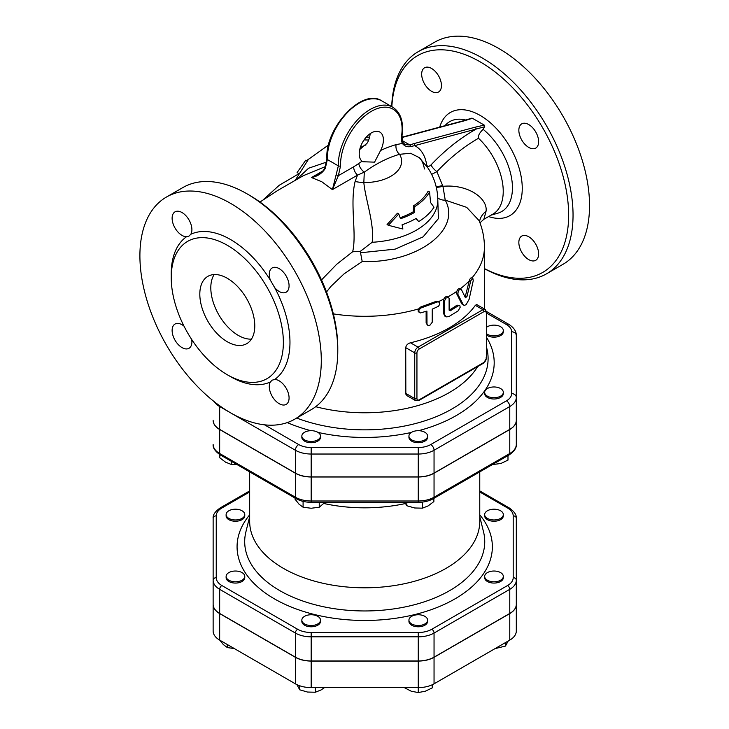 <?xml version="1.0" encoding="UTF-8"?>
<svg xmlns="http://www.w3.org/2000/svg" width="729" height="729" viewBox="0 0 729 729"><rect width="100%" height="100%" fill="white"/><g stroke="black" fill="none" stroke-linecap="round" stroke-linejoin="round"><path stroke-width="1.09" d="M503.32 514.583A9.331 5.385 180 0 1 493.989 519.968A9.331 5.385 180 0 1 484.667 514.583A9.331 5.385 180 0 1 493.989 509.197A9.331 5.385 180 0 1 503.32 514.583L503.32 515.85A9.331 5.385 180 0 1 493.989 521.244A9.331 5.385 180 0 1 484.667 515.85L484.667 514.583M500.586 580.22A9.331 5.385 180 0 1 490.426 581.387A9.331 5.385 180 0 1 484.667 576.411A9.331 5.385 180 0 1 493.989 571.026A9.331 5.385 180 0 1 503.32 576.411A9.331 5.385 180 0 1 500.586 580.22M503.32 576.411L503.32 577.687A9.331 5.385 180 0 1 500.586 581.496A9.331 5.385 180 0 1 490.426 582.662A9.331 5.385 180 0 1 484.667 577.687L484.667 576.411M418.264 625.518A9.331 5.385 180 0 1 408.942 620.133A9.331 5.385 180 0 1 418.264 614.747A9.331 5.385 180 0 1 427.595 620.133A9.331 5.385 180 0 1 418.264 625.518M427.595 620.133L427.595 621.409A9.331 5.385 180 0 1 418.264 626.794A9.331 5.385 180 0 1 408.942 621.409L408.942 620.133M304.576 623.942A9.331 5.385 180 0 1 301.842 620.133A9.331 5.385 180 0 1 311.174 614.747A9.331 5.385 180 0 1 320.496 620.133A9.331 5.385 180 0 1 314.746 625.108A9.331 5.385 180 0 1 304.576 623.942M320.496 620.133L320.496 621.409A9.331 5.385 180 0 1 314.746 626.384A9.331 5.385 180 0 1 304.576 625.218A9.331 5.385 180 0 1 301.842 621.409L301.842 620.133M226.118 576.411A9.331 5.385 180 0 1 235.449 571.026A9.331 5.385 180 0 1 244.771 576.411A9.331 5.385 180 0 1 235.449 581.797A9.331 5.385 180 0 1 226.118 576.411L226.118 577.687A9.331 5.385 180 0 0 235.449 583.072A9.331 5.385 180 0 0 244.771 577.687L244.771 576.411M228.851 510.774A9.331 5.385 180 0 1 239.012 509.607A9.331 5.385 180 0 1 244.771 514.583A9.331 5.385 180 0 1 235.449 519.968A9.331 5.385 180 0 1 226.118 514.583A9.331 5.385 180 0 1 228.851 510.774M244.771 514.583L244.771 515.85A9.331 5.385 180 0 1 235.449 521.244A9.331 5.385 180 0 1 226.118 515.85L226.118 514.583M495.055 648.6L505.416 646.094L508.195 641.019M404.276 687.602L411.265 691.238L418.264 692.55L425.262 691.238L432.261 687.884L432.261 684.759M296.931 684.64L299.747 689.816L307.547 692.049L315.356 692.231L321.07 689.953L324.478 687.602M219.283 639.497L223.329 644.564L227.366 647.58L234.337 648.582M505.416 642.623L505.416 646.094M213.132 542.64L213.132 604.469A22.307 12.885 0 0 0 219.666 613.581L295.391 657.303A22.307 12.885 0 0 0 311.174 661.075L418.264 661.075A22.307 12.885 0 0 0 434.047 657.303L434.047 683.829A22.307 12.885 180 0 1 418.264 687.602L418.264 692.55M299.747 685.789L299.747 689.816M315.356 687.602L315.356 692.231M227.366 644.554L227.366 647.58M486.653 327.193A9.331 5.385 180 0 1 497.041 325.426A9.331 5.385 180 0 1 503.32 330.519A9.331 5.385 180 0 1 500.586 334.329A9.331 5.385 180 0 1 486.653 333.836M503.32 330.519L503.32 331.786A9.331 5.385 180 0 1 500.586 335.595A9.331 5.385 180 0 1 486.653 335.112M493.989 397.733A9.331 5.385 180 0 1 484.667 392.348A9.331 5.385 180 0 1 493.989 386.962A9.331 5.385 180 0 1 503.32 392.348A9.331 5.385 180 0 1 493.989 397.733M503.32 392.348L503.32 393.614A9.331 5.385 180 0 1 493.989 399A9.331 5.385 180 0 1 484.667 393.614L484.667 392.348M411.666 439.879A9.331 5.385 180 0 1 408.942 436.07A9.331 5.385 180 0 1 418.264 430.684A9.331 5.385 180 0 1 427.595 436.07A9.331 5.385 180 0 1 421.836 441.045A9.331 5.385 180 0 1 411.666 439.879M427.595 436.07L427.595 437.336A9.331 5.385 180 0 1 421.836 442.312A9.331 5.385 180 0 1 411.666 441.145A9.331 5.385 180 0 1 408.942 437.336L408.942 436.07M301.842 436.07A9.331 5.385 180 0 1 311.174 430.684A9.331 5.385 180 0 1 320.496 436.07A9.331 5.385 180 0 1 311.174 441.455A9.331 5.385 180 0 1 301.842 436.07L301.842 437.336A9.331 5.385 180 0 0 311.174 442.722A9.331 5.385 180 0 0 320.496 437.336L320.496 436.07M492.339 464.619L500.987 463.453L507.985 460.099L507.985 455.579M404.75 502.263L406.837 505.753L414.646 507.976L422.446 508.168L428.16 505.89L433.873 501.57L433.873 498.372M295.017 498.053L295.017 499.155L299.054 504.213L303.091 507.229L311.174 508.25L319.247 507.229L324.997 502.308M219.839 454.641L219.839 457.848L225.553 462.168L231.266 464.446L236.907 464.51M422.446 502.071L422.446 508.168M319.247 502.308L319.247 507.229M303.091 501.379L303.091 507.229M231.266 461.247L231.266 464.446M493.989 463.662L493.989 464.765M406.837 502.308L406.837 505.753M434.047 657.303L509.771 613.581A22.307 12.885 0 0 0 516.305 604.469L516.305 631.004A22.307 12.885 180 0 1 509.771 640.108L434.047 683.829M311.174 661.075L311.174 687.602L418.264 687.602L418.264 661.075M311.174 687.602A22.307 12.885 180 0 1 295.391 683.829L219.666 640.108A22.307 12.885 180 0 1 213.132 631.004L213.132 604.469M516.305 604.469L516.305 604.341A22.307 12.885 180 0 1 509.771 613.454L434.047 657.175A22.307 12.885 180 0 1 418.264 660.948L311.174 660.948A22.307 12.885 180 0 1 295.391 657.175L219.666 613.454A22.307 12.885 180 0 1 213.132 604.341L213.132 580.22A22.307 12.885 0 0 0 219.666 589.333L295.391 633.054A22.307 12.885 0 0 0 311.174 636.827L418.264 636.827A22.307 12.885 0 0 0 434.047 633.054L509.771 589.333A3.107 1.795 -120 0 0 507.575 585.524L431.841 629.245A19.2 11.09 180 0 1 418.264 632.49L311.174 632.49A19.2 11.09 180 0 1 297.596 629.245L221.862 585.524A19.2 11.09 180 0 1 216.24 577.687L216.24 515.85A19.2 11.09 180 0 1 221.862 508.013L249.664 491.966M509.771 613.454L509.771 589.333A22.307 12.885 0 0 0 516.305 580.22L516.305 542.64M486.653 313.142L506.473 324.578A17.651 10.188 180 0 1 511.64 331.786L511.64 393.614A4.666 3.809 0 0 1 516.305 397.423L516.305 420.278A22.307 12.885 180 0 1 509.771 429.381L434.047 473.103A22.307 12.885 180 0 1 418.264 476.875L311.174 476.875A22.307 12.885 180 0 1 295.391 473.103L219.666 429.381A22.307 12.885 180 0 1 213.132 420.278L213.132 420.405A22.307 12.885 0 0 0 219.666 429.509L295.391 473.23A22.307 12.885 0 0 0 311.174 477.003L418.264 477.003A22.307 12.885 0 0 0 434.047 473.23L509.771 429.509A22.307 12.885 0 0 0 516.305 420.405L516.305 444.389A22.307 12.885 180 0 1 509.771 453.502L434.047 497.224A3.107 1.795 60 0 1 433.4 498.645L509.124 454.923A3.107 1.795 -120 0 0 509.771 453.502L509.771 429.509M516.305 604.341L516.305 518.392A3.107 2.542 180 0 0 513.198 515.85L513.198 577.687A19.2 11.09 180 0 1 507.575 585.524M216.24 515.85A3.107 2.542 180 0 0 213.132 518.392L213.132 580.22A3.107 2.542 180 0 1 216.24 577.687M249.664 471.873L249.664 521.381A115.045 66.421 0 0 0 283.362 568.347A115.045 66.421 0 0 0 408.75 582.744A115.045 66.421 0 0 0 479.764 521.381L479.764 471.873M323.949 503.52A115.045 66.421 0 0 0 405.388 503.539M221.862 508.013A3.107 1.795 -120 0 0 220.313 507.858C215.137 511.43 212.75 514.938 213.132 518.392L213.132 542.513M516.305 358.568L516.305 420.405M492.859 214.153A49.754 28.723 -120 0 0 492.932 214.107L483.874 219.256L486.043 211.328C488.02 198.233 467.654 183.936 442.95 186.323L436.89 171.643A7.773 2.433 43.5 0 1 430.985 164.945C428.734 166.932 427.285 166.813 426.638 164.581C425.098 155.386 421.125 149.071 414.719 145.636L484.73 126.728L484.266 125.115L472.419 118.28L470.87 118.727M492.932 214.107A49.754 28.723 -120 0 0 478.516 138.273C477.942 135.767 479.482 132.796 483.145 129.343L484.73 126.728M465.129 297.122L469.248 280.875C470.123 278.296 470.961 277.385 471.763 278.123L472.811 278.205L470.77 280.738L466.997 296.421L465.448 297.797L461.366 289.486L459.744 288.593M460.117 288.93C459.033 288.092 457.921 288.903 456.773 291.372L456.709 293.796L457.903 294.37L463.289 304.795L464.501 305.36L466.113 304.631L469.093 299.382L473.239 280.665L472.811 278.205M461.421 289.586C459.161 289.048 457.985 290.643 457.903 294.37M463.899 305.251L461.758 303.847L456.709 293.796M419.066 312.386L418.883 310.044L420.979 307.966L437.719 301.842L439.514 302.225L439.797 304.093L438.493 306.298L432.251 309.142L432.215 322.264L429.955 325.225L427.978 325.435L426.994 324.341L426.93 311.092L420.205 312.987L418.227 311.401L418.118 309.415L420.706 307L436.452 301.25L438.594 301.569M427.44 325.098L426.128 323.011L426.128 311.365M445.756 316.696L444.736 316.04L443.46 313.206L443.779 299.081C445.127 296.73 446.449 296.029 447.743 296.976L448.49 297.314L446.011 298.024L444.49 301.022L444.526 314.527L446.093 316.878L448.827 316.65L458.204 310.818L460.154 307.301L459.917 305.788L458.842 305.424L450.249 310.782L449.119 310.153L449.119 298.562L448.49 297.314M449.146 310.144L450.249 310.782L449.146 310.144A119.711 69.118 0 0 0 457.001 305.169L459.543 305.46M315.684 406.709A119.711 69.118 0 0 0 477.668 366.569M410.482 342.785L418.036 347.15A4.666 2.697 120 0 0 414.737 352.863L414.737 398.563A4.666 2.697 120 0 0 415.703 400.695L407.128 395.747L405.843 394.161L405.734 347.66C406.108 345.218 407.693 343.596 410.482 342.785A119.711 69.118 0 0 0 475.344 305.342L476.666 304.522L485.232 309.47A4.666 2.697 120 0 0 482.899 309.697L418.036 347.15A1.558 0.902 60 0 1 419.139 349.054L484.001 311.602A1.558 0.902 -120 0 0 482.899 309.697L475.344 305.342M429.563 191.955L430.575 202.544L433.992 207.2A73.747 42.574 180 0 1 418.738 221.58L416.086 218.445A72.645 41.945 180 0 1 402.08 224.76L402.891 229.024L388.375 225.297L398.781 213.962L400.458 218.746A70.421 40.66 0 0 0 414.519 212.458L414.755 206.589A68.116 39.33 0 0 0 429.563 191.955L428.133 191.126A66.33 38.3 0 0 1 413.489 205.86L414.755 206.589M418.738 221.58L415.703 218.664M388.375 225.297L387.072 224.541L397.469 213.205L398.781 213.962M414.519 212.458L413.316 211.765L413.489 205.86M400.13 217.716A68.726 39.676 0 0 0 413.316 211.765M298.334 173.311L297.086 172.591L305.724 160.234L306.945 160.945M306.608 160.745A70.421 40.66 180 0 1 308.659 159.104M391.828 106.68A125.151 72.262 60 0 1 480.147 61.847A125.151 72.262 60 0 1 568.62 212.64A125.151 72.262 60 0 1 484.43 268.573M421.672 74.167A13.997 8.083 60 0 1 424.57 67.77A13.997 8.083 60 0 1 437.4 74.021A13.997 8.083 60 0 1 440.362 90.186A13.997 8.083 60 0 1 438.566 92A13.997 8.083 60 0 1 427.777 88.255A13.997 8.083 60 0 1 421.672 74.167M538.631 253.902A13.997 8.083 60 0 1 535.733 260.308A13.997 8.083 60 0 1 522.903 254.047A13.997 8.083 60 0 1 519.941 237.882A13.997 8.083 60 0 1 521.736 236.068A13.997 8.083 60 0 1 532.525 239.814A13.997 8.083 60 0 1 538.631 253.902M528.735 124.559A13.997 8.083 60 0 1 537.874 136.888A13.997 8.083 60 0 1 535.733 148.105A13.997 8.083 60 0 1 524.215 143.531A13.997 8.083 60 0 1 521.736 123.866A13.997 8.083 60 0 1 528.735 124.559M322.974 170.914L311.502 177.539C317.607 176.327 322.2 173.292 325.28 168.426L324.852 168.044C322.856 171.388 320.66 173.593 318.245 174.668L311.502 177.539L321.853 181.794L332.424 189.613L338.365 175.662L340.552 165.838A43.53 25.132 -60 0 1 373.603 110.134A43.53 25.132 -60 0 1 401.588 135.849A17.104 9.878 120 0 0 402.372 143.44C404.631 146.256 407.438 147.285 410.801 146.538L414.719 145.636A1.558 1.103 75 0 0 413.908 143.613L409.835 144.953L405.014 144.579L402.681 142.137A1.558 1.176 154.6 0 1 402.372 143.44L396.102 144.624A142.009 81.985 120 0 0 380.593 150.493L374.56 162.148L362.832 161.747L362.031 161.209A17.104 9.878 -60 0 1 363.151 141.298A17.104 9.878 -60 0 1 379.864 132.086A17.104 9.878 -60 0 1 380.593 150.493M324.852 168.044L326.902 158.904A1.558 0.929 -1.7 0 0 327.357 159.542A45.089 26.034 -60 0 1 346.53 113.469A45.089 26.034 -60 0 1 381.768 100.866L392.758 107.218A45.089 26.034 120 0 0 357.529 119.82A45.089 26.034 120 0 0 338.347 165.884L332.424 189.613L357.502 175.133L355.114 181.494C349.665 203.801 356.955 234.036 352.654 251.76L336.716 264.253L321.498 279.945M259.943 202.033L277.858 190.378L303.319 175.68L325.462 166.567M337.782 350.959L337.782 348.416A125.151 72.262 -120 0 0 249.291 195.135A125.151 72.262 -120 0 0 249.282 195.135L247.085 193.868A128.268 74.057 60 0 1 337.782 350.959A128.268 74.057 60 0 1 311.219 409.671L294.726 419.193A128.268 74.057 60 0 1 166.467 345.145A128.268 74.057 60 0 1 166.467 197.03A128.268 74.057 60 0 1 230.601 203.382A128.268 74.057 60 0 1 314.39 316.413A128.268 74.057 60 0 1 294.726 419.193M401.852 137.535L402.918 137.262A1.558 1.103 -105 0 0 402.226 137.152L401.852 137.252M325.28 168.426L327.357 159.542L338.347 165.884A1.558 0.929 -1.7 0 0 340.552 165.838M402.918 137.262L464.145 120.859A1.558 1.103 -105 0 0 463.462 120.741L402.226 137.152M359.752 149.472L367.407 142.875A17.104 9.878 120 0 0 370.159 133.662M430.985 164.945C445.41 149.782 460.4 137.881 475.955 129.224A1.558 1.103 -105 0 0 475.144 127.201L413.908 143.613M402.116 140.497L409.835 144.953A1.558 1.194 68.8 0 1 410.801 146.538M336.461 174.878L338.365 175.662L353.638 166.841A7.773 4.492 60 0 0 357.502 175.133L364.3 172.144A7.773 3.891 54.1 0 1 358.777 163.496L353.638 166.841M355.114 181.494A31.092 19.51 3.2 0 0 363.835 182.532A36.887 21.296 180 0 0 399.601 154.302L410.564 153.263L419.33 157.655L427.996 168.062C434.42 177.83 437.692 188.583 437.792 200.32A73.073 42.191 180 0 1 372.164 242.292C374.706 224.423 365.366 199.217 363.835 182.532L364.3 172.144A134.291 77.529 -60 0 1 399.601 154.302A7.773 5.458 74.2 0 1 396.102 144.624M419.33 157.655L419.33 157.655C421.663 159.669 423.367 163.442 424.46 168.973M425.955 165.173A7.773 5.167 171 0 1 426.638 164.581M431.65 174.386L436.89 171.643C450.194 157.61 464.063 146.493 478.516 138.273M366.076 144.852A134.291 77.529 120 0 0 360.299 147.495M326.683 162.048L308.549 168.244L296.393 179.68M418.218 51.686L434.712 42.164A128.268 74.057 60 0 1 498.836 48.515A128.268 74.057 60 0 1 582.635 161.537A128.268 74.057 60 0 1 562.979 264.326L546.486 273.849A128.268 74.057 -120 0 0 566.141 171.06A128.268 74.057 -120 0 0 482.352 58.038A128.268 74.057 -120 0 0 418.218 51.686A128.268 74.057 -120 0 0 391.71 106.616M484.43 268.673A128.268 74.057 -120 0 0 546.486 273.84M486.043 211.328A23.319 18.444 7.7 0 0 479.518 221.689M227.302 245.281A79.288 45.781 60 0 1 279.098 315.147A79.288 45.781 60 0 1 266.951 378.688A79.288 45.781 60 0 1 264.882 379.763A79.288 45.781 60 0 1 186.66 331.157A79.288 45.781 60 0 1 187.654 241.354A79.288 45.781 60 0 1 227.302 245.281M270.386 381.96L272.136 380.173L274.66 379.49A13.997 8.083 60 0 1 289.076 397.97A13.997 8.083 60 0 1 286.178 404.385A13.997 8.083 60 0 1 273.348 398.134A13.997 8.083 60 0 1 270.386 381.96A83.953 48.469 -120 0 1 228.924 375.672M274.66 287.609L270.386 280.209A13.997 8.083 60 0 1 272.19 267.944A13.997 8.083 60 0 1 279.18 268.637A13.997 8.083 60 0 1 288.32 280.966A13.997 8.083 60 0 1 286.178 292.183A13.997 8.083 60 0 1 274.66 287.609A83.953 48.469 -120 0 1 274.66 379.49M190.807 234.264L188.966 236.105L186.533 236.734A13.997 8.083 60 0 1 172.117 218.253A13.997 8.083 60 0 1 175.015 211.847A13.997 8.083 60 0 1 187.845 218.099A13.997 8.083 60 0 1 190.807 234.264A83.953 48.469 -120 0 1 270.386 280.209M166.467 197.03L182.952 187.517A128.268 74.057 60 0 1 247.085 193.868L249.291 195.135M214.153 274.56A38.865 22.444 -120 0 0 238.292 335.404A38.865 22.444 -120 0 0 251.432 339.131M227.302 341.755A38.865 22.444 60 0 1 201.906 307.501A38.865 22.444 60 0 1 207.865 276.355A38.865 22.444 60 0 1 246.73 298.799A38.865 22.444 60 0 1 246.73 343.678A38.865 22.444 60 0 1 227.302 341.755M191.709 339.495A13.997 8.083 60 0 1 189.011 348.28A13.997 8.083 60 0 1 182.013 347.596A13.997 8.083 60 0 1 172.873 335.258A13.997 8.083 60 0 1 175.015 324.05A13.997 8.083 60 0 1 183.972 326.1M511.64 393.614A17.651 10.188 180 0 1 506.473 400.822A4.666 2.697 60 0 1 509.771 406.536A22.307 12.885 0 0 0 516.305 397.423L516.305 335.595C516.405 331.358 513.899 327.613 508.806 324.35A4.666 2.697 -60 0 0 506.473 324.578M516.305 358.44L516.305 335.595A4.666 3.809 0 0 0 511.64 331.786M436.316 187.389A12.439 2.506 164.5 0 0 442.95 186.323L445.237 200.138L466.697 207.364L479.09 220.632C482.607 229.097 484.393 237.955 484.43 247.186A119.711 69.118 0 0 1 471.918 277.949M437.737 197.823A12.439 9.778 154 0 0 445.237 200.138C461.958 230.036 416.551 263.652 362.213 261.529L360.527 252.772L395.109 249.145L423.084 236.879L438.402 218.636L437.755 198.361M372.164 242.292L360.162 251.45L360.527 252.772M360.162 251.45L352.654 251.76M326.51 291.983L330.848 286.47L344.052 273.876L362.213 261.529M509.771 613.581L509.771 640.108M295.391 657.303L295.391 683.829M219.666 613.581L219.666 640.108M506.473 400.822L430.748 444.544A17.651 10.188 180 0 1 418.264 447.524L311.174 447.524A17.651 10.188 180 0 1 298.69 444.544L264.554 424.834M287.262 422.601A129.48 74.75 0 0 0 310.882 430.684M318.044 432.425A129.48 74.75 0 0 0 411.393 432.425M418.555 430.684A129.48 74.75 0 0 0 486.653 337.563M479.764 491.966L507.575 508.013A19.2 11.09 180 0 1 513.198 515.85M249.664 514.856A127.639 73.693 0 0 0 274.459 598.883A127.639 73.693 0 0 0 438.539 606.893A127.639 73.693 0 0 0 479.764 514.856M434.047 473.23L434.047 497.224A22.307 12.885 180 0 1 418.264 500.996L418.264 502.308C424.041 502.281 429.08 501.06 433.4 498.645M418.264 477.003L418.264 500.996L311.174 500.996L311.174 502.308L418.264 502.308M311.174 477.003L311.174 500.996A22.307 12.885 180 0 1 295.391 497.224A3.107 1.795 120 0 0 296.038 498.645C300.357 501.06 305.396 502.281 311.174 502.308M295.391 473.23L295.391 497.224L219.666 453.502A3.107 1.795 120 0 0 220.313 454.923L296.038 498.645M219.666 429.509L219.666 453.502A22.307 12.885 180 0 1 213.132 444.389C212.74 447.843 215.137 451.36 220.313 454.923M431.841 629.245A3.107 1.795 60 0 1 434.047 633.054L434.047 657.175M418.264 632.49L418.264 660.948M516.305 580.22A3.107 2.542 180 0 0 513.198 577.687M311.174 632.49L311.174 660.948M297.596 629.245A3.107 1.795 120 0 0 295.391 633.054L295.391 657.175M516.305 518.392C516.688 514.938 514.3 511.43 509.124 507.858A3.107 1.795 120 0 0 507.575 508.013M221.862 585.524A3.107 1.795 120 0 0 219.666 589.333L219.666 613.454M483.537 531.878A120.021 69.291 180 0 1 418.382 603.648A120.021 69.291 180 0 1 279.854 590.663A120.021 69.291 180 0 1 245.901 531.869L249.664 516.661M461.758 303.847L463.024 304.367M469.194 281.084L470.551 281.522M465.685 295.938L466.997 296.421M420.706 307L421.435 307.793M426.128 323.011L426.93 323.785M436.452 301.25L437.391 301.961M443.46 300.512L444.49 301.186M443.46 313.206L444.49 313.88M457.001 305.169L458.204 305.743M447.834 296.922A119.711 69.118 0 0 0 456.773 291.372M438.648 301.542A119.711 69.118 0 0 0 443.779 299.081M333.344 313.88A119.711 69.118 0 0 0 418.318 308.987M460.263 288.83A119.711 69.118 0 0 0 469.248 280.875M405.734 347.66L414.737 352.863A1.558 0.902 0 0 0 416.942 352.863A3.107 1.795 -60 0 1 419.139 349.054M484.001 311.602A3.107 1.795 -60 0 1 486.197 312.878A1.558 0.902 0 0 0 486.653 312.24L485.232 309.47M405.734 393.359L414.737 398.563A1.558 0.902 0 0 0 416.942 398.563L416.942 352.863M486.197 357.301L486.197 358.577A1.558 0.902 0 0 0 486.653 357.939L486.653 312.24M486.197 358.577A3.107 1.795 -60 0 1 484.001 362.386A1.558 0.902 60 0 1 483.673 363.097L418.811 400.54A1.558 0.902 -120 0 0 419.139 399.829A3.107 1.795 -60 0 1 416.942 398.563M484.001 362.386L419.139 399.829M488.612 216.549A59.541 34.381 -120 0 0 522.256 188.364A59.541 34.381 -120 0 0 488.649 121.324A59.541 34.381 -120 0 0 480.147 115.419A59.541 34.381 -120 0 0 439.724 127.101M483.145 129.343A51.923 29.98 60 0 1 511.558 178.013A51.923 29.98 60 0 1 497.761 213.214L491.155 215.128M444.726 125.762L446.358 124.194A51.923 29.98 60 0 1 465.895 120.066M464.145 120.859L472.419 118.28M484.266 125.115L475.144 127.201M402.681 142.146L402.025 135.439A1.558 0.72 -171.7 0 1 401.588 135.849M362.031 161.209A142.009 81.985 120 0 0 358.777 163.496M436.142 186.651A12.439 2.624 163.4 0 0 442.776 185.503M364.035 139.941A36.887 21.296 180 0 1 368.655 140.059M486.863 348.553A123.374 71.232 180 0 1 430.711 418.801A123.374 71.232 180 0 1 296.712 418.054M186.533 236.734A83.953 48.469 -120 0 0 171.251 275.781M214.526 401.907A22.307 12.885 0 0 0 219.666 406.536A4.666 2.697 -60 0 1 219.721 405.807M219.666 429.381L219.666 406.536L295.391 450.258A4.666 2.697 -60 0 1 298.69 444.544M295.391 473.103L295.391 450.258A22.307 12.885 0 0 0 311.174 454.03L311.174 447.524M311.174 476.875L311.174 454.03L418.264 454.03L418.264 447.524M418.264 476.875L418.264 454.03A22.307 12.885 0 0 0 434.047 450.258A4.666 2.697 -120 0 0 430.748 444.544M434.047 473.103L434.047 450.258L509.771 406.536L509.771 429.381M516.305 444.389C516.688 447.843 514.3 451.36 509.124 454.923M509.124 507.858L479.764 490.909M249.664 490.909L220.313 507.858M479.764 516.661L483.527 531.869M439.286 302.016L438.32 301.296M484.43 309.005L484.43 247.186M418.811 400.54L415.703 400.695M483.673 363.097L486.653 357.939M326.902 158.904C324.651 128.432 361.994 87.516 381.768 100.866M471.617 118.207L463.462 120.741M402.025 135.439C403.82 121.861 400.731 112.448 392.758 107.218M369.557 137.234L366.268 137.116M328.551 144.989L308.394 159.378L295.209 180.355M483.874 219.256L479.964 222.846M486.589 311.529L508.806 324.35M486.653 347.724L486.854 348.544M297.787 174.386L279.262 185.248L263.77 199.272"/></g></svg>
